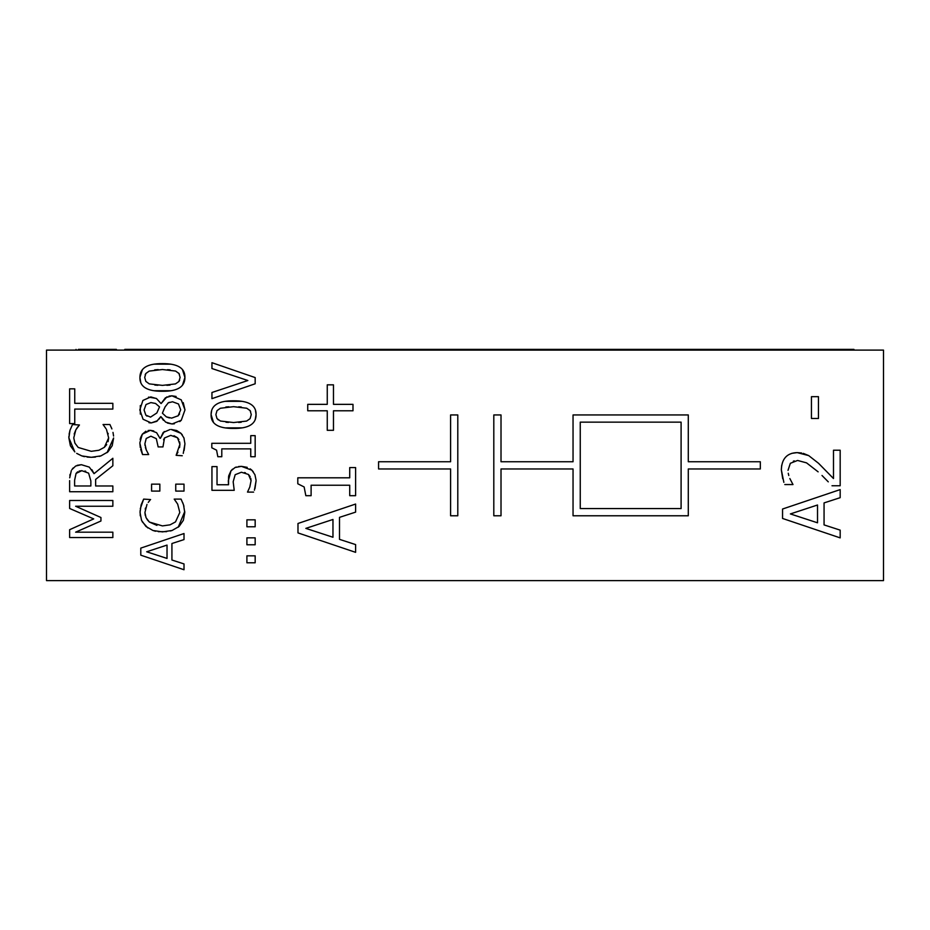 <?xml version="1.0" encoding="UTF-8"?>
<svg xmlns="http://www.w3.org/2000/svg" width="930" height="930" viewBox="0 0 930 930"><rect width="100%" height="100%" fill="white"/><g stroke="black" fill="none" stroke-linecap="round" stroke-linejoin="round"><path stroke-width="1.4" d="M46.5 350.11L883.5 350.11L883.5 580.611L46.5 580.611L46.5 350.11M108.089 441.657L108.647 437.902L104.346 447.318L106.718 444.633M108.206 433.938L108.031 433.299M111.902 428.928L109.914 424.522L103.044 424.522L105.985 428.66M111.182 427.219L111.495 427.905M113.576 436.054L112.995 432.404M95.441 457.083L91.279 457.304L100.94 455.886L107.95 451.875L112.205 445.726L113.623 437.972L107.043 452.654M100.94 455.886L99.208 456.398M76.678 453.363L81.817 455.921L91.279 457.304L87.153 457.083M84.491 456.653L82.817 456.235M69.111 434.229L69.983 430.265L68.867 437.867L70.389 445.784L74.819 451.91L68.867 437.867L68.913 436.17M69.983 430.265L72.505 424.522L69.983 430.265M104.346 447.318L98.929 450.248L91.279 451.317L78.213 447.458L74.9 443.133L73.761 437.902L75.83 429.846L79.434 424.975L77.76 426.94M77.527 427.23L76.4 428.858M75.83 429.846L74.179 434.031M71.319 470.603L69.692 477.822M69.878 475.509L70.041 474.381M77.178 465.325L81.363 464.698L75.679 466.011L71.912 469.603L73.214 467.93M91.919 469.731L94.046 473.661L89.303 467.116L81.363 464.698L89.303 467.116M147.056 519.486L149.37 522.044L156.938 525.392M176.281 501.979L175.817 501.363M182.792 502.805L183.977 506.315M184.768 511.43L178.211 527.229M172.108 530.472L170.364 530.984M166.609 531.658L158.321 531.669M155.647 531.239L153.973 530.821M147.835 527.949L142.174 521.672M140.267 515.813L140.07 510.756M140.267 508.803L143.662 499.108L141.139 504.851L140.023 512.453L141.546 520.358L145.975 526.496L152.973 530.507L162.436 531.89L172.096 530.472L179.106 526.461L183.361 520.312L184.779 512.558L183.524 504.851L181.071 499.108L174.201 499.108L177.665 504.118L179.804 512.488L175.503 521.904L170.085 524.834L162.436 525.903L149.37 522.044L146.056 517.719L144.929 512.488L145.278 515.499M148.23 502.433L149.893 500.363M145.499 508.013L145.22 509.175M179.56 447.551L179.909 444.296L176.13 455.328L177.944 452.154M178.886 439.576L177.491 437.739L179.909 444.296L179.664 441.936M145.394 447.353L146.254 449.934L144.894 443.738L146.219 438.483L150.916 436.205L156.31 438.658L158.158 446.923L162.959 446.923L164.505 437.96L170.771 435.368L177.491 437.739L173.991 435.752M164.505 437.96L163.564 439.832M144.894 443.738L145.01 445.482M140.302 447.586L139.884 443.273L142.546 454.561L140.697 449.423M140.674 437.495L142.337 434.171L139.884 442.692M140.163 439.565L140.477 438.146M148.091 430.509L150.311 430.323L142.337 434.171L145.929 431.183M156.554 432.636L159.983 438.309L156.589 432.671L150.311 430.323L153.787 430.95M170.051 429.521L163.203 432.497L160.402 438.309L164.308 431.508M176.677 430.52L180.931 433.299L171.19 429.474L176.572 430.474M184.919 443.645L183.907 437.867L180.931 433.299L182.35 434.938M183.907 437.867L184.105 438.449M183.245 453.398L184.919 443.947L184.128 450.387M140.325 414.117L140.302 405.561M148.556 397.122L156.159 398.377M156.554 398.61L160.995 403.492L156.554 398.61L150.811 396.912L142.895 400.458L139.814 409.898L143.069 419.256L151.195 422.929L148.928 422.708M169.004 396.134L171.957 395.82L165.447 397.761L161.169 403.492L167.016 396.808M183.245 402.62L184.989 409.898L181.245 399.853L171.957 395.82L176.107 396.471M174.363 423.801L172.062 423.975L181.28 420.267L184.989 409.898L181.28 420.267L179.781 421.581M163.424 420.302L160.925 416.663L165.621 422.104L172.062 423.975L167.365 423.034M157.565 420.709L151.195 422.929L156.693 421.383L160.751 416.663L159.216 418.942M228.722 475.788L231 470.801L228.303 480.822L228.548 484.751L228.582 476.625M238.533 466.546L241.44 466.36L235.069 467.511L231 470.801L232.581 469.115M235.069 467.511L236.29 467.034M250.158 468.848L251.844 470.173L241.44 466.36L247.217 467.36M256.064 480.206L254.936 474.707L251.844 470.173L253.274 471.777M254.425 490.203L256.076 480.787L254.971 488.552M250.193 476.73L248.438 474.451L251.065 480.682L250.775 478.357M245.427 472.8L244.462 472.545M140.779 382.497L139.919 377.429L142.383 369.652M154.287 364.165L170.713 364.176M182.466 369.64L184.919 377.429L182.501 385.218M170.608 390.728L154.02 390.716M225.444 401.33L241.87 401.342M255.471 410.281L256.076 414.594L255.192 419.697M250.612 425.033L249.461 425.673M242.032 427.858L225.246 427.893M213.482 422.394L211.075 414.594L211.691 410.293M782.711 478.764L781.328 469.801L783.851 482.345M791.814 453.34L797.161 452.608C787.024 452.957 781.746 458.688 781.328 469.801L781.688 465.372M803.288 453.375L808.693 455.595L797.161 452.608L801.614 452.991M808.693 455.595L818.551 463.303L833.489 478.531L818.551 463.303L808.693 455.595M822.004 475.486L828.27 481.845M794.267 460.885L793.325 461.199M788.779 475.497L788.256 473.254M840.174 530.135L824.061 524.904L824.061 502.909L840.174 497.678L840.174 489.599L782.548 509.024L782.548 518.452L840.174 537.877L840.174 530.135M817.517 505.002L817.517 522.8L790.384 513.93L817.517 505.002M457.793 515.778L457.793 414.943L450.597 414.943L450.597 461.757L378.568 461.757L378.568 468.964L450.597 468.964L450.597 515.778L457.793 515.778M688.293 468.964L760.322 468.964L760.322 461.757L688.293 461.757L688.293 414.943L573.043 414.943L573.043 461.757L501.014 461.757L501.014 414.943L493.807 414.943L493.807 515.778L501.014 515.778L501.014 468.964L573.043 468.964L573.043 515.778L688.293 515.778L688.293 468.964M580.25 508.582L580.25 422.139L681.097 422.139L681.097 508.582L580.25 508.582M69.634 537.54L112.856 537.54L112.856 532.181L75.621 532.181L100.94 521.009L100.94 517.51L75.621 506.234L112.856 506.234L112.856 500.491L69.634 500.491L69.634 508.478L93.698 518.905L69.634 529.693L69.634 537.54M106.508 429.532L108.647 437.902M79.434 424.975L72.505 424.522M69.634 480.601L69.634 491.738L112.856 491.738L112.856 485.983L95.651 485.983L95.651 479.403L112.856 465.744L112.856 458.281L94.046 473.661M81.817 470.685L88.617 473.138L90.861 480.95L90.861 485.983L74.609 485.983L74.609 480.275L76.074 473.417L81.817 470.685L79.097 471.103M77.643 471.812L76.074 473.417M85.746 471.278L84.874 471.022M112.856 403.329L74.749 403.329L74.749 388.833L69.634 388.833L69.634 423.58L74.749 423.58L74.749 409.072L112.856 409.072L112.856 403.329M144.929 512.488L146.987 504.432M150.602 499.561L143.662 499.108M184.012 563.929L171.922 560.011L171.922 543.515L184.012 539.586L184.012 533.529L140.79 548.107L140.79 555.175L184.012 569.741L184.012 563.929M167.028 545.085L167.028 558.43L146.673 551.781L167.028 545.085M184.012 484.146L175.747 484.146L175.747 491.087L184.012 491.087L184.012 484.146M255.169 562.778L255.169 555.838L246.903 555.838L246.903 562.778L255.169 562.778M159.844 484.146L151.578 484.146L151.578 491.087L159.844 491.087L159.844 484.146M255.169 544.771L255.169 537.842L246.903 537.842L246.903 544.771L255.169 544.771M176.13 455.328L182.257 455.747M142.546 454.561L148.672 454.561L146.254 449.934M255.169 526.775L255.169 519.835L246.903 519.835L246.903 526.775L255.169 526.775M172.527 401.772L178.49 403.98L180.687 409.828L178.13 415.768L171.643 418.128L166.319 416.849L162.401 413.187L165.098 406.852L168.284 402.829L172.527 401.772M150.881 402.585L155.554 403.469L159.53 406.887L156.833 412.978L150.532 417.117L145.812 415.106L144.08 409.932L146.022 404.527L150.881 402.585M169.272 402.318L167.958 403.062M164.052 409.084L162.401 413.187M145.812 415.106L147.033 416.163M177.781 416.07L179.571 414.024M166.319 416.849L169.388 417.93M228.548 484.751L217.027 484.751L217.027 466.604L211.947 466.604L211.947 490.319L234.221 490.319L233.174 481.763L235.174 474.695L241.405 472.242L248.438 474.451M251.065 480.682L249.81 487.018L247.496 492.098L253.623 492.098M162.401 363.63C147.382 363.491 139.895 368.094 139.919 377.429C139.628 386.764 147.126 391.379 162.436 391.274C177.514 391.425 185.012 386.81 184.919 377.429C185.163 368.141 177.653 363.537 162.401 363.63M175.572 371.058L178.979 373.5L180.118 377.429L178.909 381.509L175.468 383.916L162.436 385.38L149.265 383.881L145.847 381.405L144.708 377.429L145.847 373.5L149.195 371.093L162.401 369.524L175.572 371.058M170.144 369.873L167.551 369.663M158.216 369.605L154.671 369.873M145.475 374.081L145.173 374.72M179.444 374.244L178.734 373.186M179.316 380.905L179.641 380.242M166.83 385.311L170.039 385.101M154.833 385.067L157.879 385.287M211.808 443.308L211.808 447.795L216.574 450.178L217.829 456.723L221.793 456.723L221.793 448.876L250.751 448.876L250.751 456.723L255.169 456.723L255.169 435.647L250.751 435.647L250.751 443.308L211.808 443.308M247.845 380.521L211.947 392.495L211.947 398.656L255.169 383.776L255.169 377.58L211.947 362.688L211.947 368.536L247.845 380.521M256.076 414.594C256.32 405.306 248.822 400.702 233.558 400.795C218.55 400.656 211.052 405.259 211.075 414.594C210.785 423.917 218.283 428.532 233.593 428.428C248.682 428.579 256.169 423.964 256.076 414.594M246.729 408.224L250.147 410.653L251.274 414.594L250.077 418.674L246.624 421.069L233.593 422.546L220.422 421.034L217.004 418.57L215.876 414.594L217.004 410.653L220.352 408.258L233.558 406.677L246.729 408.224M225.99 422.232L228.443 422.406M238.615 422.441L241.196 422.267M250.6 411.397L249.891 410.339M217.667 419.314L218.364 419.918M228.861 406.794L225.827 407.026M241.3 407.026L238.708 406.817M339.497 539.354L339.497 517.359L355.609 512.128L355.609 504.048L297.984 523.474L297.984 532.913L355.609 552.339L355.609 544.585L339.497 539.354M332.963 519.463L332.963 537.249L305.831 528.38L332.963 519.463M297.798 477.811L297.798 483.786L304.145 486.96L305.831 495.69L311.108 495.69L311.108 485.228L349.726 485.228L349.726 495.69L355.609 495.69L355.609 467.581L349.726 467.581L349.726 477.811L297.798 477.811M784.781 484.553L792.999 484.553L789.826 478.531M788.012 470.359L790.337 463.303L797.58 460.455L806.543 462.861L818.133 471.847M832.001 485.762L840.174 485.762L840.174 450.225L833.489 450.225L833.489 478.531M307.737 404.352L307.737 410.793L327.255 410.793L327.255 430.311L333.475 430.311L333.475 410.793L352.993 410.793L352.993 404.352L333.475 404.352L333.475 384.834L327.255 384.834L327.255 404.352L307.737 404.352M818.458 396.668L811.448 396.668L811.448 418.477L818.458 418.477L818.458 396.668M78.399 350.11L78.399 349.389L116.413 349.389L116.413 350.11M114.634 350.11L114.634 349.389M79.817 350.11L79.817 349.389M165.354 350.11L165.354 349.389L853.973 349.389L853.973 350.11M124.783 350.11L124.783 349.389L165.354 349.389M131.107 350.11L131.107 349.389M162.32 350.11L162.32 349.389M155.984 350.11L155.984 349.389M735.119 350.11L735.119 349.389M637.875 350.11L637.875 349.389M76.028 350.11L76.028 349.389M817.052 350.11L817.052 349.389M745.023 350.11L745.023 349.389M367.675 350.11L367.675 349.389M409.863 350.11L409.863 349.389M368.478 350.11L368.478 349.389M97.79 350.11L97.79 349.389M143.987 350.11L143.987 349.389M659.486 350.11L659.486 349.389M799.044 350.11L799.044 349.389M763.03 350.11L763.03 349.389M387.31 350.11L387.31 349.389M359.84 350.11L359.84 349.389"/></g></svg>
